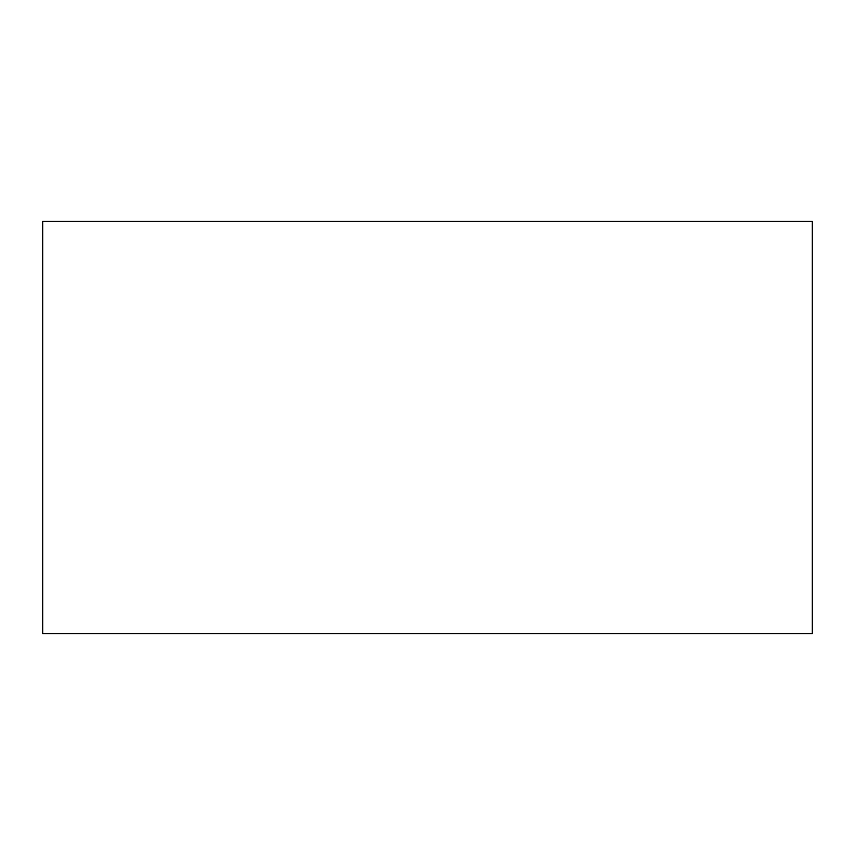 <?xml version="1.0" encoding="UTF-8"?>
<svg xmlns="http://www.w3.org/2000/svg" width="855" height="855" viewBox="0 0 855 855"><rect width="100%" height="100%" fill="white"/><g stroke="black" fill="none" stroke-linecap="round" stroke-linejoin="round"><path stroke-width="1.28" d="M42.75 633.619L42.75 221.381L812.25 221.381L812.25 633.619L42.75 633.619L42.75 221.381L812.25 221.381L812.25 633.619L42.75 633.619"/></g></svg>
